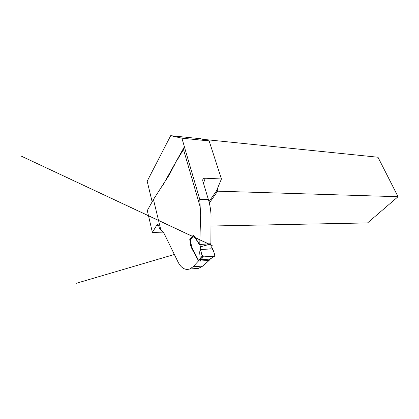 <?xml version="1.0" encoding="UTF-8"?>
<svg xmlns="http://www.w3.org/2000/svg" width="419" height="419" viewBox="0 0 419 419"><rect width="100%" height="100%" fill="white"/><g stroke="black" fill="none" stroke-linecap="round" stroke-linejoin="round"><path stroke-width="0.63" d="M209.217 260.314L202.848 266.039L193.033 266.783L189.671 269.019C185.072 270.355 181.228 268.087 178.138 262.215L164.636 234.53C163.604 232.466 162.336 230.916 160.823 229.879L153.448 199.491L169.313 174.807L176.457 160.943L184.402 146.744L181.893 138.181L209.133 140.931L221.431 178.986L216.414 191.006L208.981 201.639M221.431 178.986L205.289 178.211C203.309 178.274 202.477 179.201 202.791 180.998L208.384 199.523C209.825 204.247 210.715 209.406 211.045 214.999L200.654 215.041L199.753 199.365L184.491 147.226L183.166 150.117L176.457 160.943L163.263 184.512M200.654 215.041L199.763 244.167L199.402 244.518C197.459 240.925 195.427 237.798 193.316 235.138L189.765 239.333L190.603 245.309C191.289 247.529 192.18 249.473 193.279 251.138L198.548 260.875L193.033 266.783M160.823 229.879L159.529 228.874L158.78 225.778C158.429 224.767 157.994 224.406 157.476 224.699L156.397 225.783L152.39 232.43L163.169 232.142M211.045 214.999L210.877 243.764L199.402 244.518M200.921 245.042L200.759 244.46M202.848 266.039L198.632 268.322L193.782 268.699M152.144 201.832L147.179 181.191L170.695 135.667L200.193 138.699M152.39 232.43L147.289 210.563L153.448 199.491M198.915 260.848L198.548 260.875M202.513 139.281L377.99 157.235L398.05 196.705L367.552 222.924L211.344 226.009M184.491 147.226L184.402 146.744M181.893 138.181L170.695 135.667M200.01 138.548L209.133 140.931M199.763 244.167L210.877 243.764M190.776 239.548L189.765 239.333M216.319 191.143L398.05 196.705M199.638 251.997L200.785 248.86L199.638 251.997L200.203 258.523L202.126 256.124L200.586 249.494L212.758 248.855L214.942 255.339L214.381 256.219L203.241 256.92L201.277 259.345L200.203 258.523M209.589 244.036L209.956 244.177C210.637 244.424 211.003 245.178 211.066 246.445L212.758 248.855M194.018 236.216L197.857 242.093C198.548 243.638 199.271 244.686 200.036 245.235L200.785 248.86M201.277 259.345L199.784 261.095L198.575 260.477L193.788 251.023C191.949 248.347 190.912 244.308 190.54 239.987L190.818 239.584M198.575 260.477L199.816 258.921L200.884 259.712L210.06 259.104L210.616 258.769M199.784 261.095L208.882 260.414L211.145 258.308M202.126 256.124L203.241 256.92M210.275 259.057L208.882 260.414M200.586 249.494C201.319 252.159 201.392 255.412 203.582 256.899L214.827 256.035C214.135 252.772 213.496 247.671 209.102 249.048L200.586 249.494M200.062 206.499L183.485 149.478M205.289 178.211L203.472 183.244M158.303 224.841L156.397 225.783M199.753 199.365L208.384 199.523M217.252 188.953L218 191.331M217.561 191.294L209.322 203.011M199.816 258.921L200.209 258.549M193.531 235.619L190.54 239.987M210.584 258.67L214.381 256.219M165.887 180.353L175.189 163.756M177.892 158.937L184.486 147.169M189.671 269.024L198.627 268.317M209.741 244.251L200.518 246.801L209.432 244.267L20.95 155.973L212.218 245.654L209.432 244.261L209.94 244.183M192.798 249.069L192.232 249.232L192.792 249.064M174.409 254.469L75.975 283.385L174.409 254.464M199.863 245.115L201.921 244.953M193.494 235.572L190.53 239.909M200.245 258.68L202.178 256.276M214.68 256.14L210.967 258.539"/></g></svg>
